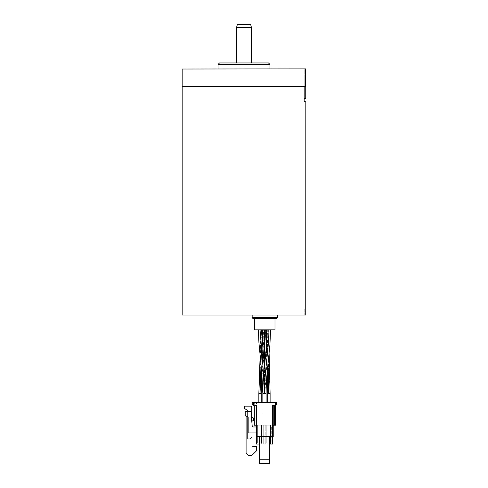 <?xml version="1.0" encoding="UTF-8"?>
<svg xmlns="http://www.w3.org/2000/svg" width="488" height="488" viewBox="0 0 488 488"><rect width="100%" height="100%" fill="white"/><g stroke="black" fill="none" stroke-linecap="round" stroke-linejoin="round"><path stroke-width="0.37" stroke-dasharray="2.44 1.83" d="M252.028 432.911L248.172 432.911L248.172 417.338L248.172 432.911L255.584 432.911A0.891 0.891 0 0 1 256.474 433.795L256.474 426.085A0.891 0.891 0 0 1 255.584 426.976L252.814 426.976A0.592 0.592 0 0 1 252.229 426.433L252.028 432.911L255.584 432.911A0.891 0.891 0 0 1 256.474 433.795L256.474 426.085A0.891 0.891 0 0 1 255.584 426.976L252.814 426.976A0.592 0.592 0 0 1 252.229 426.433L252.028 432.911L248.172 432.911L248.172 417.338L246.092 415.855L246.092 453.224L248.172 455.298L252.028 455.298L256.474 450.851L256.474 446.398L252.028 446.788L252.028 432.911L255.584 432.911A0.891 0.891 0 0 1 256.474 433.795L256.474 426.085A0.891 0.891 0 0 1 255.584 426.976L252.814 426.976A0.592 0.592 0 0 1 252.229 426.433L250.911 411.408L245.202 411.408L245.202 415.855L246.092 415.855L248.172 417.338L246.092 415.855M256.474 405.479L256.474 436.614L273.225 436.614L272.487 436.614L273.225 436.614L272.487 436.614L273.225 436.614L272.487 436.614L273.225 436.614L272.487 436.614L273.225 436.614L272.487 436.614L273.225 436.614L273.225 405.479L272.487 405.479L272.487 436.614L272.487 405.479L273.225 405.479L272.487 405.479L272.487 436.614L272.487 405.479L273.225 405.479L272.487 405.479L272.487 436.614L272.487 405.479L274.86 405.479A0.592 0.592 0 0 0 275.452 404.887L275.452 402.515L253.51 402.515L253.51 404.887A0.592 0.592 0 0 0 254.102 405.479L256.474 405.479L256.474 402.515L256.474 405.479L254.102 405.479A0.592 0.592 0 0 1 253.51 404.887L253.51 402.515L256.474 402.515L253.51 402.515L253.51 404.887A0.592 0.592 0 0 0 254.102 405.479M256.474 433.795L256.474 426.085M269.522 436.614L259.439 436.614L269.522 436.614L259.439 436.614L269.522 436.614L259.439 436.614L269.522 436.614L269.522 459.745L267.003 459.745L267.003 436.614L267.003 459.745L259.439 459.745L259.439 436.614L259.439 463.6L269.522 463.6L269.522 436.614L269.522 459.745L269.522 436.614L269.522 459.745L259.439 459.745L269.522 459.745M272.487 436.614L272.487 405.479L272.487 436.614L272.487 405.479L272.487 436.614L272.487 405.479L272.487 436.614L272.487 405.479L273.225 405.479L272.487 405.479L273.225 405.479L272.487 405.479L273.225 405.479L272.487 405.479L273.225 405.479L273.225 436.614L273.225 405.479M264.478 402.515L266.113 402.515L264.478 402.515M264.478 366.482L264.478 393.615L262.849 393.615L266.113 393.615L264.478 393.615C264.429 371.399 268.699 354.319 268.925 329.839C266.826 329.839 266.826 329.839 268.925 329.839C266.826 329.839 266.826 329.839 268.925 329.839C271.017 329.839 271.017 329.839 268.925 329.839C271.017 329.839 271.017 329.839 268.925 329.839L268.43 329.839M270.553 329.839L270.236 329.839M254.529 329.839L274.988 329.839M264.478 329.839C262.385 329.839 262.379 329.839 264.478 329.839C262.385 329.839 262.379 329.839 264.478 329.839C266.576 329.839 266.576 329.839 264.478 329.839C266.576 329.839 266.576 329.839 264.478 329.839C262.947 329.839 262.947 329.839 264.472 329.839C262.947 329.839 262.947 329.839 264.472 329.839C265.997 329.839 265.997 329.839 264.472 329.839C265.997 329.839 265.997 329.839 264.472 329.839L260.031 393.615L262.105 329.839C260.58 329.839 260.58 329.839 262.105 329.839C260.58 329.839 260.58 329.839 262.105 329.839C263.63 329.839 263.63 329.839 262.105 329.839C263.63 329.839 263.63 329.839 262.105 329.839L260.031 393.615L261.22 393.615L260.031 393.615L264.472 329.839L264.478 393.615L262.849 393.615L266.113 393.615L264.478 393.615L260.037 329.839L262.172 329.839M267.607 329.839L267.29 329.839L267.607 329.839M266.113 348.17L265.374 329.839C266.899 329.839 266.899 329.839 265.374 329.839C266.899 329.839 266.899 329.839 265.374 329.839C263.849 329.839 263.849 329.839 265.374 329.839C263.849 329.839 263.849 329.839 265.374 329.839L268.931 393.615L266.222 349.725M260.031 393.615L258.847 393.615L259.988 371.716L263.288 329.839L261.22 393.615L258.847 393.615L260.031 393.615L262.398 329.839C263.923 329.839 263.923 329.839 262.398 329.839C263.923 329.839 263.923 329.839 262.398 329.839L260.037 329.839C257.939 329.839 257.939 329.839 260.037 329.839C257.939 329.839 257.939 329.839 260.037 329.839M267.973 329.839L268.632 329.839L269.126 353.587M267.217 329.839L267.68 329.839L267.217 329.839M259.64 318.572L274.988 318.572L259.64 318.572M253.046 318.572L276.47 318.572M252.156 317.682L277.361 317.682M271.06 315.01L252.156 315.01L271.06 315.01M305.83 309.081L304.793 309.081L305.756 309.081L305.756 315.01L182.17 315.01M304.793 309.081L304.793 315.01L304.793 309.081M305.756 98.661L305.756 86.675L182.17 86.675M304.347 101.498L304.347 86.675L304.347 101.498L305.824 101.358M305.61 86.675L182.317 86.675L305.61 86.675M182.17 86.528L305.756 86.528L305.756 69.028L182.17 69.028M304.347 86.675L304.793 86.675L304.793 68.881L305.61 68.881L304.793 68.881L304.793 86.675L304.347 86.675M305.61 68.881L182.317 68.881M244 68.881L269.949 68.881L244 68.881M269.949 64.434L218.051 64.434M268.467 62.952L219.533 62.952M251.411 62.952L236.589 62.952L251.411 62.952M251.411 27.365L236.589 27.365M250.619 24.4L237.381 24.4M260.031 402.515L261.22 402.515L260.031 402.515M268.931 402.515L267.741 402.515L268.931 402.515M261.556 329.839L261.068 338.397L261.879 337.293M259.439 459.745L259.439 436.614M270.559 436.614L270.559 425.2L270.559 444.031L272.633 444.031L272.633 425.2L270.413 425.2L270.413 442.964L270.413 425.2L271.895 425.2L271.895 402.515L271.895 442.964L271.895 425.2L270.413 425.2L270.413 442.964L270.413 425.2L266.259 425.2L266.259 442.964L266.259 425.2L270.413 425.2L266.259 425.2L266.259 442.964L270.413 442.964L270.413 425.2L271.895 425.2L270.413 425.2L270.413 442.964L270.413 425.2L271.596 425.2L266.259 425.2L270.413 425.2L266.259 425.2L266.259 442.964L266.259 425.2L270.413 425.2L270.413 442.964L270.413 425.2L270.413 442.964L270.413 425.2L271.895 425.2L271.895 402.515L271.895 442.964L271.895 425.2L271.895 442.964L270.413 442.964L270.413 425.2L266.259 425.2L266.259 442.964L271.895 442.964L270.413 442.964L271.895 442.964L271.596 425.2L272.633 425.2L265.222 425.2L272.633 425.2L272.633 444.031L265.222 444.031L265.222 425.2L265.222 444.031L265.222 425.2L272.633 425.2L272.633 444.031L265.222 444.031L265.222 425.2L271.596 425.2L265.222 425.2L271.596 425.2L266.259 425.2L266.259 442.964L270.413 442.964L265.96 442.964L265.96 402.515L265.96 442.964L265.96 402.515L271.895 402.515L265.96 402.515L265.96 442.964L265.96 425.2L266.259 442.964L271.895 442.964L266.259 442.964L266.259 425.2L265.96 442.964L265.96 402.515L271.895 402.515L271.895 425.2L265.96 425.2L265.96 402.515L271.895 402.515L265.96 402.515L271.895 402.515L271.895 425.2L266.259 425.2L272.633 425.2L272.633 436.614M275.433 405.034L275.866 405.034A0.891 0.891 -90 0 0 276.757 404.143L276.757 402.515L252.204 402.515L252.204 404.143A0.891 0.891 -90 0 0 253.095 405.034L254.309 405.034L254.309 402.515L252.204 402.515L254.309 402.515L254.309 405.479M253.51 402.515L275.452 402.515M262.995 402.515L257.066 402.515L262.995 402.515L257.066 402.515L262.995 402.515L257.066 402.515L262.995 402.515L262.995 425.2L263.74 425.2L256.322 425.2L263.74 425.2L263.74 444.031L256.322 444.031L263.74 444.031L263.74 425.2L263.74 444.031L256.322 444.031L256.322 425.2L263.74 425.2L263.74 444.031L256.322 444.031L256.322 425.2L263.74 425.2L263.74 444.031L261.659 444.031L261.659 425.2L263.74 425.2L263.74 444.031L261.659 444.031L261.659 425.2L256.322 425.2L256.322 444.031L256.322 425.2L262.995 425.2L257.365 425.2L257.066 442.964L257.066 402.515L257.066 442.964L262.995 442.964L257.365 442.964L257.365 425.2L262.995 425.2L257.365 425.2L257.066 442.964L257.066 402.515L257.066 442.964L261.513 442.964L261.513 425.2L262.995 425.2L257.365 425.2L257.365 442.964L257.365 425.2L262.995 425.2L257.365 425.2L257.066 442.964L257.066 402.515L257.066 425.2L261.94 425.2L257.066 425.2L257.066 442.964L257.365 425.2L257.365 442.964L261.513 442.964L261.513 425.2L262.995 425.2L262.995 402.515L262.995 442.964L262.995 425.2L261.94 425.2L262.995 425.2L262.995 442.964L261.513 442.964L261.513 425.2L257.365 425.2L257.365 442.964L257.365 425.2L261.513 425.2L261.513 442.964L262.995 442.964L262.995 402.515L262.995 442.964L257.365 442.964L261.513 442.964L261.513 425.2L261.513 442.964L261.513 425.2L261.513 442.964L262.995 442.964L262.995 402.515M274.652 405.479L274.652 425.2L274.652 405.034L274.652 425.2L254.309 425.2L254.309 405.034L253.095 405.034A0.891 0.891 90 0 1 252.204 404.143L252.204 402.515L252.204 404.143A0.891 0.891 -90 0 0 253.095 405.034M256.474 425.2L273.225 425.2M274.945 405.473L274.945 405.034L275.391 405.034L274.945 405.034L274.945 425.2L275.391 425.2M259.439 444.031L261.659 444.031L261.659 425.2M256.322 426.579L256.322 433.307M261.659 444.031L256.322 444.031L256.322 425.2M270.559 425.2L270.559 444.031L265.222 444.031L272.633 444.031L272.633 425.2L272.633 444.031L265.222 444.031L265.222 425.2L265.222 444.031L269.522 444.031M253.565 420.717L254.309 420.717L254.309 418.015L254.309 420.717L254.309 418.015L253.272 418.015A1.482 1.482 90 0 1 251.79 416.532L251.79 406.156L244.579 406.156L244.579 408.383L247.605 410.603L247.605 438.773L250.307 438.773L251.79 437.291L251.79 422.199A1.482 1.482 90 0 1 253.272 420.717L253.565 418.015M247.605 411.408L247.605 438.773L250.307 438.773L251.79 437.291L251.79 422.199A1.482 1.482 90 0 1 251.826 421.864M257.365 425.2L261.513 425.2L261.513 442.964L261.513 425.2L257.365 425.2L257.365 442.964L257.365 425.2M261.513 442.964L261.513 425.2L261.513 442.964M304.347 98.533L305.756 98.533L304.347 98.533M266.558 329.839L266.991 342.991L269.224 371.917L270.114 393.615L267.741 393.615L268.931 393.615L267.741 393.615L267.741 402.515M262.147 341.929L261.013 364.847M263.654 375.205L264.478 393.615L262.849 393.615L262.849 350.585M266.113 350.89L266.113 393.615L264.478 393.615M268.046 363.78L267.235 333.255M267.68 329.839L269.162 393.615M254.309 418.015L254.309 420.717M262.849 402.515L262.849 393.615L262.849 402.515M260.116 356.179L260.921 329.839M258.847 402.515L258.847 393.615L258.847 402.515M267.009 374.265L264.777 345.675L264.185 329.839M262.032 375.614L264.947 345.26L265.661 329.839M260.232 357.295L261.068 338.397M266.113 393.615L264.472 366.573M261.788 372.771L263.587 329.839M267.326 370.807L266.527 346.175"/><path stroke-width="0.73" d="M256.474 433.795A0.891 0.891 0 0 0 255.584 432.911L248.172 432.911L248.172 417.338L246.092 415.855L245.202 415.855L245.202 411.408L250.911 411.408L252.229 426.433A0.592 0.592 0 0 0 252.814 426.976L255.584 426.976A0.891 0.891 0 0 0 256.474 426.085M246.092 415.855L246.092 453.224L248.172 455.298L252.028 455.298L256.474 450.851L256.474 446.398L252.028 446.788L252.028 432.911M273.225 405.479L273.225 436.614L273.225 405.479L273.225 436.614L256.474 436.614L256.474 405.479L254.102 405.479L256.474 405.479M272.487 436.614L272.487 405.479L274.86 405.479A0.592 0.592 0 0 0 275.452 404.887L275.452 402.515L253.51 402.515L253.51 404.887A0.592 0.592 0 0 0 254.102 405.479M270.236 329.839L254.529 329.839L254.529 318.572M274.988 318.572L274.988 329.839L269.876 329.839M264.478 366.482L264.478 329.839L264.106 329.839M262.928 329.839L262.849 350.585M267.973 329.839L267.607 329.839M262.105 329.839L261.708 329.839M263.654 375.205L260.037 329.839L260.561 329.839M260.891 329.839L261.409 329.839L264.472 366.573M267.235 333.255L266.539 346.065L264.679 364.579C263.874 372.692 262.94 380.268 262.849 393.615L266.113 393.615C266.204 380.463 267.101 373.198 267.894 365.213L269.937 344.424L270.553 329.839M276.47 318.572L253.046 318.572L252.156 317.682L277.361 317.682L276.47 318.572M305.756 98.533C305.836 102.364 305.836 102.364 305.756 98.533C305.836 102.364 305.836 102.364 305.756 98.533L305.756 86.675L182.17 86.675L182.17 315.01L305.756 315.01L305.83 101.498M305.61 86.675L182.17 86.528L182.17 69.028L305.61 68.881L305.61 86.675M182.17 69.028L305.61 68.881M269.949 64.434L268.467 62.952L219.533 62.952L218.051 64.434L269.949 64.434L269.949 68.881M236.589 27.365L251.411 27.365L250.619 24.4L237.381 24.4L236.589 27.365L236.589 62.952M251.411 27.365L251.411 62.952M259.439 459.745L259.439 463.6L269.522 463.6L269.522 459.745L259.439 459.745L259.439 436.614M269.522 436.614L269.522 459.745M253.095 405.034L253.528 405.034L253.095 405.034A0.891 0.891 -90 0 1 252.204 404.143L252.204 402.515L253.51 402.515M275.452 402.515L276.757 402.515L276.757 404.143A0.891 0.891 -90 0 1 275.866 405.034L275.433 405.034M273.225 425.2L274.652 425.2L274.652 405.479M254.309 405.479L254.309 425.2L256.474 425.2M274.652 425.2L274.945 405.473M275.391 405.144L275.391 425.2L274.945 425.2M256.322 433.307L256.322 444.031L259.439 444.031M256.322 425.2L256.322 426.579M272.633 436.614L272.633 444.031L270.559 444.031L270.559 436.614M269.522 444.031L270.559 444.031M251.826 421.864A1.482 1.482 90 0 1 253.272 420.717L254.309 420.717M254.309 418.015L253.272 418.015A1.482 1.482 90 0 1 251.79 416.532L251.79 406.156L244.579 406.156L244.579 408.383L247.605 410.603L247.605 411.408M268.925 329.839C268.796 351.805 264.533 368.873 264.478 393.615M266.222 349.725L266.113 348.17M258.847 402.515L258.847 393.615L261.22 393.615L261.788 372.771M262.398 329.839L262.147 341.929M261.013 364.847L260.031 393.615M267.741 402.515L267.741 393.615L268.693 393.615L268.046 363.78M268.693 393.615L270.114 393.615L269.126 353.587M253.565 418.015L253.565 420.717M262.849 402.515L262.849 393.615L261.745 372.295L258.908 342.393L258.408 329.839M266.113 402.515L266.113 393.615M252.156 315.01L252.156 317.682M218.051 68.881L218.051 64.434M277.361 315.01L277.361 317.682M266.113 350.89L266.113 329.839M258.847 393.48L260.116 356.179M261.22 402.515L261.22 393.615M267.326 370.807L267.741 393.615L267.009 374.265M270.114 402.515L270.114 393.615L270.114 402.515M261.22 393.511L262.032 375.614M258.847 393.615L260.232 357.295M266.527 346.175L266.259 329.839"/></g></svg>
